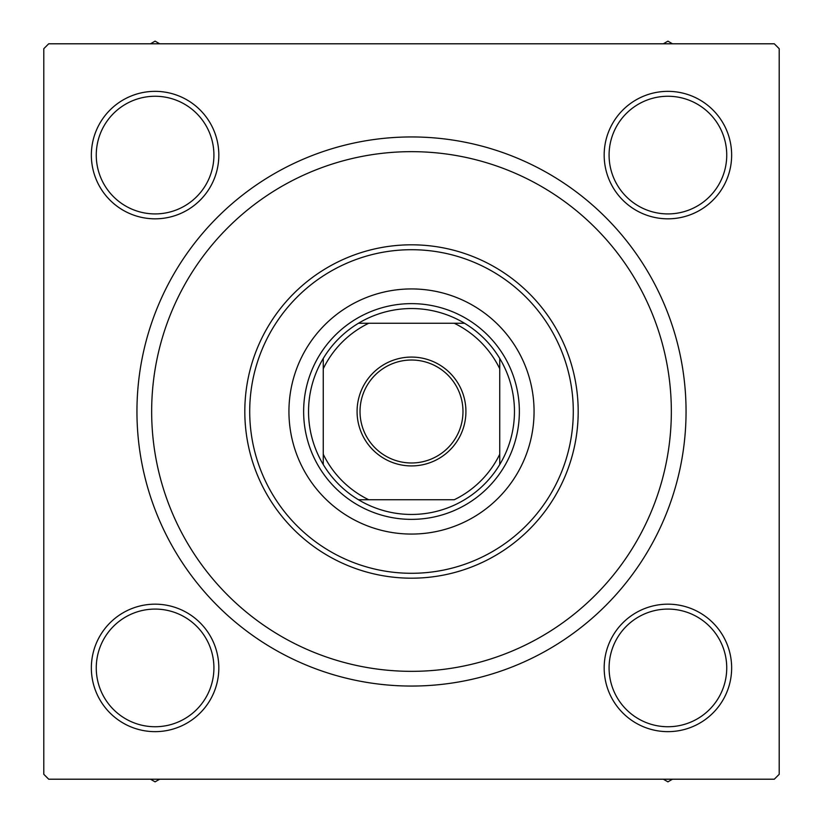 <?xml version="1.0" encoding="UTF-8"?>
<svg xmlns="http://www.w3.org/2000/svg" width="823" height="823" viewBox="0 0 823 823"><rect width="100%" height="100%" fill="white"/><g stroke="black" fill="none" stroke-linecap="round" stroke-linejoin="round"><path stroke-width="1.23" d="M91.353 667.916A63.731 63.731 0 0 1 155.084 604.175A63.731 63.731 0 0 1 218.825 667.916A63.731 63.731 0 0 1 155.084 731.647A63.731 63.731 0 0 1 91.353 667.916M213.918 667.916A58.834 58.834 0 0 0 155.084 609.082A58.834 58.834 0 0 0 96.26 667.916A58.834 58.834 0 0 0 155.084 726.74A58.834 58.834 0 0 0 213.918 667.916M91.353 155.084A63.731 63.731 0 0 1 155.084 91.353A63.731 63.731 0 0 1 218.825 155.084A63.731 63.731 0 0 1 155.084 218.825A63.731 63.731 0 0 1 91.353 155.084M213.918 155.084A58.834 58.834 0 0 0 155.084 96.26A58.834 58.834 0 0 0 96.26 155.084A58.834 58.834 0 0 0 155.084 213.918A58.834 58.834 0 0 0 213.918 155.084M604.175 155.084A63.731 63.731 0 0 1 667.916 91.353A63.731 63.731 0 0 1 731.647 155.084A63.731 63.731 0 0 1 667.916 218.825A63.731 63.731 0 0 1 604.175 155.084M726.74 155.084A58.834 58.834 0 0 0 667.916 96.26A58.834 58.834 0 0 0 609.082 155.084A58.834 58.834 0 0 0 667.916 213.918A58.834 58.834 0 0 0 726.74 155.084M604.175 667.916A63.731 63.731 0 0 1 667.916 604.175A63.731 63.731 0 0 1 731.647 667.916A63.731 63.731 0 0 1 667.916 731.647A63.731 63.731 0 0 1 604.175 667.916M726.74 667.916A58.834 58.834 0 0 0 667.916 609.082A58.834 58.834 0 0 0 609.082 667.916A58.834 58.834 0 0 0 667.916 726.74A58.834 58.834 0 0 0 726.74 667.916M136.947 411.5A274.553 274.553 0 0 1 411.5 136.947A274.553 274.553 0 0 1 686.053 411.5A274.553 274.553 0 0 1 411.5 686.053A274.553 274.553 0 0 1 136.947 411.5M774.299 43.794L48.701 43.794L43.794 48.701L43.794 774.299L48.701 779.206L774.299 779.206L779.206 774.299L779.206 48.701L774.299 43.794M465.921 411.5A54.421 54.421 0 0 1 411.5 465.921A54.421 54.421 0 0 1 357.079 411.5A54.421 54.421 0 0 1 411.5 357.079A54.421 54.421 0 0 1 465.921 411.5M360.021 411.5A51.479 51.479 0 0 0 411.5 462.979A51.479 51.479 0 0 0 462.979 411.5A51.479 51.479 0 0 0 411.5 360.021A51.479 51.479 0 0 0 360.021 411.5M514.457 411.5A102.957 102.957 0 0 0 499.746 358.468L499.746 368.755L499.746 358.468A102.957 102.957 0 0 0 358.468 323.254L368.755 323.254L358.468 323.254A102.957 102.957 0 0 0 323.254 464.532L323.254 454.245L323.254 464.532A102.957 102.957 0 0 0 358.468 499.746L454.245 499.746A98.05 98.05 0 0 0 499.746 454.245L499.746 368.755A98.05 98.05 0 0 0 454.245 323.254L368.755 323.254A98.05 98.05 0 0 0 323.254 368.755L323.254 454.245A98.05 98.05 0 0 0 368.755 499.746L358.468 499.746A102.957 102.957 0 0 0 499.746 464.532L499.746 454.245L499.746 464.532A102.957 102.957 0 0 0 514.457 411.5M303.636 411.5A107.864 107.864 0 0 1 411.5 303.636A107.864 107.864 0 0 1 519.364 411.5A107.864 107.864 0 0 1 411.5 519.364A107.864 107.864 0 0 1 303.636 411.5M323.254 358.468L323.254 368.755L323.254 358.468M464.532 323.254L454.245 323.254L464.532 323.254M534.065 411.5A122.565 122.565 0 0 0 411.5 288.935A122.565 122.565 0 0 0 288.935 411.5A122.565 122.565 0 0 0 411.5 534.065A122.565 122.565 0 0 0 534.065 411.5M249.708 411.5A161.792 161.792 0 0 0 411.5 573.292A161.792 161.792 0 0 0 573.292 411.5A161.792 161.792 0 0 0 411.5 249.708A161.792 161.792 0 0 0 249.708 411.5M578.188 411.5A166.688 166.688 0 0 1 411.5 578.188A166.688 166.688 0 0 1 244.812 411.5A166.688 166.688 0 0 1 411.5 244.812A166.688 166.688 0 0 1 578.188 411.5M151.658 411.5A259.842 259.842 0 0 0 411.5 671.342A259.842 259.842 0 0 0 671.342 411.5A259.842 259.842 0 0 0 411.5 151.658A259.842 259.842 0 0 0 151.658 411.5M150.506 779.206L155.084 781.85L159.672 779.206M663.328 779.206L667.916 781.85L672.494 779.206M159.672 43.794L155.084 41.15L150.506 43.794M672.494 43.794L667.916 41.15L663.328 43.794"/></g></svg>
